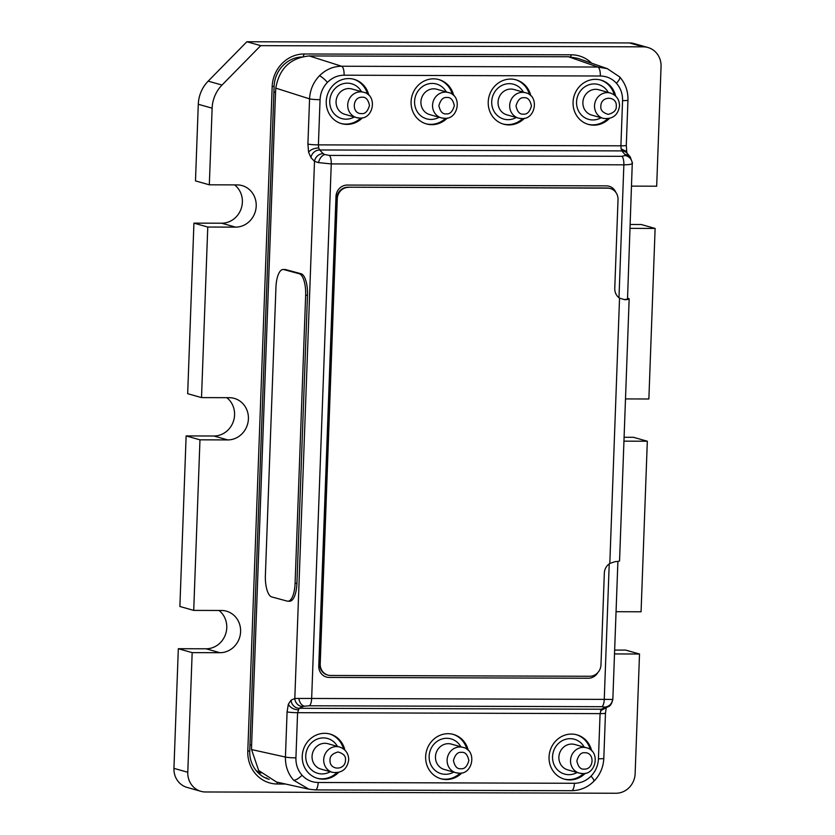 <?xml version="1.0" encoding="UTF-8"?>
<svg xmlns="http://www.w3.org/2000/svg" width="835" height="835" viewBox="0 0 835 835"><rect width="100%" height="100%" fill="white"/><g stroke="black" fill="none" stroke-linecap="round" stroke-linejoin="round"><path stroke-width="1.25" d="M362.056 97.236C352.13 96.745 351.493 114.04 361.461 113.602C365.093 114.082 367.765 111.358 369.477 105.45C368.193 99.522 365.72 96.787 362.056 97.236M584.27 769.108C594.196 769.609 594.833 752.314 584.865 752.742C581.243 752.262 578.572 754.986 576.86 760.904C578.133 766.833 580.607 769.567 584.27 769.108M330.044 760.132C329.22 770.684 345.513 770.747 345.471 760.184C346.045 756.312 343.571 753.577 338.05 751.98C332.413 753.546 329.742 756.27 330.044 760.132M616.293 106.212C617.117 95.66 600.814 95.607 600.866 106.16C600.281 110.032 602.755 112.767 608.277 114.374C613.913 112.798 616.585 110.084 616.293 106.212M436.83 89.251A13.162 12.285 105.8 0 0 433.73 88.823A13.162 12.285 105.8 0 0 420.913 101.88A13.162 12.285 105.8 0 0 429.681 114.583L441.329 117.871A13.162 12.285 -74.2 0 1 432.718 103.498A13.162 12.285 -74.2 0 1 445.379 92.111A13.162 12.285 -74.2 0 1 448.478 92.539L436.83 89.251M513.963 89.491A13.162 12.285 105.8 0 0 510.863 89.063A13.162 12.285 105.8 0 0 498.046 102.12A13.162 12.285 105.8 0 0 506.803 114.812L518.462 118.111A13.162 12.285 -74.2 0 1 509.851 103.738A13.162 12.285 -74.2 0 1 522.512 92.351A13.162 12.285 -74.2 0 1 525.612 92.779L513.963 89.491M463.039 747.398L451.391 744.11A13.162 12.285 105.8 0 0 448.291 743.682A13.162 12.285 105.8 0 0 435.63 755.07A13.162 12.285 105.8 0 0 444.23 769.442L455.879 772.73A13.162 12.285 -74.2 0 1 447.278 758.357A13.162 12.285 -74.2 0 1 459.939 746.97A13.162 12.285 -74.2 0 1 463.039 747.398C477.088 750.227 473.09 774.462 459.146 773.179L455.879 772.73A13.162 12.285 -74.2 0 0 458.979 773.158M351.984 88.99A13.162 12.285 105.8 0 0 348.894 88.552A13.162 12.285 105.8 0 0 336.067 101.609A13.162 12.285 105.8 0 0 344.834 114.311L356.482 117.599A13.162 12.285 -74.2 0 1 347.882 103.237A13.162 12.285 -74.2 0 1 360.543 91.85A13.162 12.285 -74.2 0 1 363.632 92.278L351.984 88.99M586.441 747.784L574.793 744.496A13.162 12.285 105.8 0 0 571.704 744.068A13.162 12.285 105.8 0 0 559.043 755.456A13.162 12.285 105.8 0 0 567.643 769.818L579.292 773.106A13.162 12.285 -74.2 0 1 570.691 758.744A13.162 12.285 -74.2 0 1 583.352 747.356A13.162 12.285 -74.2 0 1 586.441 747.784C600.49 750.613 596.503 774.849 582.548 773.565L579.292 773.106A13.162 12.285 -74.2 0 0 582.392 773.544M327.978 743.724A13.162 12.285 105.8 0 0 324.878 743.296A13.162 12.285 105.8 0 0 312.06 756.353A13.162 12.285 105.8 0 0 320.828 769.056L332.476 772.344A13.162 12.285 -74.2 0 1 323.709 759.641A13.162 12.285 -74.2 0 1 339.626 747.022L327.978 743.724M610.448 93.05L598.799 89.752A13.162 12.285 105.8 0 0 582.882 102.381A13.162 12.285 105.8 0 0 591.65 115.084L603.298 118.372A13.162 12.285 -74.2 0 1 594.53 105.669A13.162 12.285 -74.2 0 1 610.448 93.05C616.428 95.263 619.445 99.553 619.518 105.909C618.004 115.272 612.608 119.426 603.298 118.372M461.912 772.876A23.025 21.501 -74.2 0 1 446.401 779.535A23.025 21.501 -74.2 0 1 440.984 778.773A23.025 21.501 -74.2 0 1 425.933 753.64A23.025 21.501 -74.2 0 1 448.082 733.694A23.025 21.501 -74.2 0 1 453.499 734.456A23.025 21.501 -74.2 0 1 468.247 750.425M440.421 778.606A23.025 21.501 105.8 0 0 445.264 779.212A23.025 21.501 105.8 0 0 460.179 773.137M466.911 749.298A23.025 21.501 105.8 0 0 452.935 734.299M585.325 773.262A23.025 21.501 -74.2 0 1 569.814 779.911A23.025 21.501 -74.2 0 1 564.397 779.159A23.025 21.501 -74.2 0 1 549.336 754.015A23.025 21.501 -74.2 0 1 571.495 734.08A23.025 21.501 -74.2 0 1 576.912 734.842A23.025 21.501 -74.2 0 1 591.66 750.811M563.834 778.992A23.025 21.501 105.8 0 0 568.677 779.598A23.025 21.501 105.8 0 0 583.592 773.523M590.324 749.673A23.025 21.501 105.8 0 0 576.338 734.685M338.499 772.49A23.025 21.501 -74.2 0 1 322.999 779.149A23.025 21.501 -74.2 0 1 317.582 778.387A23.025 21.501 -74.2 0 1 302.52 753.253A23.025 21.501 -74.2 0 1 324.679 733.318A23.025 21.501 -74.2 0 1 330.096 734.069A23.025 21.501 -74.2 0 1 344.845 750.049M317.018 778.22A23.025 21.501 105.8 0 0 321.861 778.825A23.025 21.501 105.8 0 0 336.766 772.761M343.509 748.911A23.025 21.501 105.8 0 0 329.522 733.923M609.331 118.518A23.025 21.501 -74.2 0 1 593.821 125.177A23.025 21.501 -74.2 0 1 588.404 124.415A23.025 21.501 -74.2 0 1 573.342 99.281A23.025 21.501 -74.2 0 1 595.501 79.346A23.025 21.501 -74.2 0 1 600.918 80.097A23.025 21.501 -74.2 0 1 615.666 96.077M587.84 124.248A23.025 21.501 105.8 0 0 592.683 124.853A23.025 21.501 105.8 0 0 607.598 118.789M614.33 94.939A23.025 21.501 105.8 0 0 600.344 79.951M524.484 118.257A23.025 21.501 -74.2 0 1 508.974 124.916A23.025 21.501 -74.2 0 1 503.557 124.154A23.025 21.501 -74.2 0 1 488.506 99.021A23.025 21.501 -74.2 0 1 510.655 79.075A23.025 21.501 -74.2 0 1 516.072 79.836A23.025 21.501 -74.2 0 1 530.82 95.806M502.994 123.987A23.025 21.501 105.8 0 0 507.837 124.592A23.025 21.501 105.8 0 0 522.752 118.518M529.484 94.679A23.025 21.501 105.8 0 0 515.508 79.68M447.351 118.017A23.025 21.501 -74.2 0 1 431.841 124.676A23.025 21.501 -74.2 0 1 426.434 123.914A23.025 21.501 -74.2 0 1 411.373 98.78A23.025 21.501 -74.2 0 1 433.522 78.834A23.025 21.501 -74.2 0 1 438.939 79.596A23.025 21.501 -74.2 0 1 453.697 95.566M425.86 123.747A23.025 21.501 105.8 0 0 430.714 124.352A23.025 21.501 105.8 0 0 445.619 118.278M452.351 94.439A23.025 21.501 105.8 0 0 438.375 79.44M362.515 117.756A23.025 21.501 -74.2 0 1 347.005 124.405A23.025 21.501 -74.2 0 1 341.588 123.653A23.025 21.501 -74.2 0 1 326.527 98.509A23.025 21.501 -74.2 0 1 348.686 78.573A23.025 21.501 -74.2 0 1 354.103 79.335A23.025 21.501 -74.2 0 1 368.851 95.305M341.024 123.486A23.025 21.501 105.8 0 0 345.867 124.091A23.025 21.501 105.8 0 0 360.783 118.017M367.515 94.167A23.025 21.501 105.8 0 0 353.529 79.179M453.687 772.104A18.088 16.888 -74.2 0 1 445.452 774.295A18.088 16.888 -74.2 0 1 429.138 756.239A18.088 16.888 -74.2 0 1 446.767 738.286A18.088 16.888 -74.2 0 1 460.836 746.782M577.1 772.49A18.088 16.888 -74.2 0 1 568.854 774.682A18.088 16.888 -74.2 0 1 552.551 756.625A18.088 16.888 -74.2 0 1 570.18 738.672A18.088 16.888 -74.2 0 1 584.25 747.168M330.284 771.728A18.088 16.888 -74.2 0 1 322.039 773.92A18.088 16.888 -74.2 0 1 305.735 755.863A18.088 16.888 -74.2 0 1 323.364 737.91A18.088 16.888 -74.2 0 1 337.434 746.396M601.106 117.756A18.088 16.888 -74.2 0 1 576.557 101.891A18.088 16.888 -74.2 0 1 589.479 84.617A18.088 16.888 -74.2 0 1 608.256 92.424M516.26 117.484A18.088 16.888 -74.2 0 1 491.711 101.62A18.088 16.888 -74.2 0 1 504.632 84.356A18.088 16.888 -74.2 0 1 523.409 92.163M439.137 117.244A18.088 16.888 -74.2 0 1 414.588 101.379A18.088 16.888 -74.2 0 1 427.499 84.116A18.088 16.888 -74.2 0 1 446.287 91.923M354.291 116.983A18.088 16.888 -74.2 0 1 329.742 101.118A18.088 16.888 -74.2 0 1 342.663 83.855A18.088 16.888 -74.2 0 1 361.44 91.662M273.901 91.996L275.54 92.455L275.8 88.124C279.182 68.606 290.329 57.886 309.232 55.945L341.609 66.236A8.225 2.849 90.2 0 1 344.103 75.202C337.737 75.286 332.194 77.665 327.477 82.341C322.874 87.164 320.4 92.936 320.066 99.678A8.225 0.741 -177.9 0 1 309.566 98.874C310.036 89.898 313.334 82.195 319.471 75.766C325.775 69.524 333.155 66.351 341.609 66.236L597.839 67.03L607.306 68.658L619.695 76.935C625.415 83.49 628.171 91.224 627.951 100.127L626.292 145.311L626.73 151.573L621.104 148.87L620.906 145.812A8.225 0.741 2.1 0 0 626.292 145.311M275.54 92.455L251.606 745.175L249.968 744.716M318.459 162.616C319.638 158.347 321.705 155.654 324.658 154.527L329.449 155.414A8.225 2.849 90.2 0 1 331.255 163.91L318.459 162.616L314.503 161.322L294.807 698.467L291.071 700.168L288.336 704.229L287.083 711.869L285.434 757.053C285.246 766.039 287.981 773.774 293.638 780.234L308.96 789.211L315.306 789.91A8.225 2.849 -89.8 0 1 315.077 789.879L308.96 789.211L276.479 782.019L258.662 770.486L251.544 749.559L251.606 745.175M287.929 601.21L289.776 601.21A19.737 7.16 -89.9 0 0 296.926 583.394L307.489 295.308A19.737 7.16 -89.9 0 0 301.08 273.744L285.633 269.58A19.737 7.16 -89.9 0 0 284.944 269.486L283.107 269.486A19.737 7.16 -89.9 0 0 275.947 287.303L265.384 575.388A19.737 7.16 -89.9 0 0 271.792 596.952L287.24 601.116A19.737 7.16 -89.9 0 0 287.929 601.21A19.737 7.16 -89.9 0 0 295.089 583.394L305.652 295.308A19.737 7.16 -89.9 0 0 299.243 273.744L283.796 269.58A19.737 7.16 -89.9 0 0 283.107 269.486M275.8 88.124L309.566 98.874L307.906 144.058L308.585 152.22C310.578 149.653 313.939 148.223 318.688 147.931L319.648 149.966L621.835 150.905A8.225 7.275 -41.2 0 1 626.991 153.181L630.206 156.855A8.225 7.275 138.8 0 0 630.206 156.855A8.225 7.275 138.8 0 0 625.05 154.579L625.217 155.467C629.517 156.604 631.876 159.318 632.262 163.587L627.523 298.878A13.162 1.19 -177.9 0 1 624.256 299.546M632.262 163.587C631.427 164.349 628.619 164.766 623.86 164.829A8.225 2.849 -89.8 0 0 622.044 156.322L329.449 155.414M256.074 770.496A32.889 30.707 105.8 0 0 260.938 773.137M298.993 57.218L300.506 57.229M265.373 777.907A29.601 27.639 105.8 0 0 266.845 778.022M301.404 56.978A29.601 27.639 105.8 0 0 274.11 86.308L249.748 750.874A29.601 27.639 105.8 0 0 269.173 779.358M591.618 63.168A32.889 30.707 105.8 0 0 571.391 54.807L304.211 53.983A32.889 30.707 105.8 0 0 272.168 86.621L247.797 751.176A32.889 30.707 105.8 0 0 277.45 784.013L285.591 784.034M647.918 47.501L634.078 43.587A19.737 18.422 105.8 0 0 629.433 42.94L246.868 41.75L208.176 81.152A32.889 30.707 105.8 0 0 198.292 104.271L195.484 180.903L209.324 184.806L212.132 108.185A32.889 30.707 -74.2 0 1 222.016 85.055L260.708 45.654L643.274 46.843A19.737 18.422 -74.2 0 1 647.918 47.501A19.737 18.422 -74.2 0 1 661.059 66.549L656.675 186.205L631.657 186.121M209.324 184.806L237.088 184.9A21.219 19.81 -74.2 0 1 242.077 185.589A21.219 19.81 -74.2 0 1 255.948 208.76A21.219 19.81 -74.2 0 1 235.543 227.13L207.769 227.036L193.929 223.133L187.677 393.692L201.517 397.596L207.769 227.036M201.517 397.596L229.281 397.69A21.219 19.81 -74.2 0 1 234.28 398.389A21.219 19.81 -74.2 0 1 248.152 421.55A21.219 19.81 -74.2 0 1 227.736 439.92L199.972 439.826L186.132 435.922L179.88 606.481L193.72 610.395L199.972 439.826M193.72 610.395L221.484 610.479A21.219 19.81 -74.2 0 1 226.473 611.178A21.219 19.81 -74.2 0 1 240.344 634.339A21.219 19.81 -74.2 0 1 219.929 652.709L192.165 652.626L178.325 648.712L173.941 768.367A19.737 18.422 105.8 0 0 187.082 787.415L200.922 791.329A19.737 18.422 -74.2 0 1 187.781 772.271L192.165 652.626M614.644 650.068L625.676 650.1L639.516 654.014L635.132 773.669A19.737 18.422 -74.2 0 1 615.896 793.25L205.567 791.977A19.737 18.422 -74.2 0 1 200.922 791.329M639.516 654.014L614.497 653.93M616.053 611.7L641.071 611.784L647.323 441.224L623.954 441.151M625.498 398.921L648.868 398.994L655.12 228.435L630.112 228.352M624.089 437.289L633.483 437.31L647.323 441.224M630.248 224.49L641.28 224.521L655.12 228.435M260.708 45.654L246.868 41.75M234.583 184.89A21.219 19.81 -74.2 0 1 241.211 208.552A21.219 19.81 -74.2 0 1 221.703 223.216L193.929 223.133M226.776 397.679A21.219 19.81 -74.2 0 1 233.403 421.341A21.219 19.81 -74.2 0 1 213.896 436.006L186.132 435.922M218.979 610.468A21.219 19.81 -74.2 0 1 225.596 634.13A21.219 19.81 -74.2 0 1 206.088 648.795L178.325 648.712M251.544 749.559L285.434 757.053A8.225 0.741 2.1 0 0 295.924 757.867L297.584 712.683L299.18 708.289L302.917 706.587A8.225 7.557 65.5 0 1 294.807 698.467L311.653 698.467A8.225 2.849 90.2 0 1 309.263 705.784L601.858 706.692A8.225 2.849 -89.8 0 0 604.258 699.375L612.086 699.448M617.9 561.391L612.838 699.438C611.721 703.926 610.114 706.368 608.016 706.765A8.225 7.651 -116.6 0 1 608.005 706.765L604.592 708.477A8.225 7.651 -116.6 0 1 604.592 708.477A8.225 7.651 -116.6 0 1 601.367 709.228L600.083 713.622L297.584 712.683A8.225 0.741 -177.9 0 1 287.083 711.869M626.991 153.181A8.225 7.275 -41.2 0 1 627.001 153.191L626.72 151.573M625.05 154.579L621.835 150.905L621.104 148.87M319.648 149.966A8.225 7.171 136 0 0 310.964 157.658L314.503 161.322A8.225 7.171 -44 0 1 323.197 153.64L319.648 149.966M608.005 706.765A8.225 7.651 -116.6 0 1 604.77 707.527L601.367 709.228L299.18 708.289A8.225 7.557 -114.5 0 1 291.071 700.168M607.275 68.647L577.81 58.346L568.531 56.749L309.294 55.945M326.443 677.049L326.454 677.049A11.513 10.751 105.8 0 1 318.782 665.933L335.994 196.486A11.513 10.751 -74.2 0 1 347.203 185.067A11.513 10.751 105.8 0 0 335.994 196.486L318.772 665.933A11.513 10.751 105.8 0 0 326.443 677.049L326.443 677.049A11.513 10.751 105.8 0 0 329.157 677.425L588.32 678.239A11.513 10.751 105.8 0 0 597.881 672.54M606.356 185.871L347.203 185.067L606.356 185.871A11.513 10.751 105.8 0 1 609.07 186.247L609.07 186.247A11.513 10.751 105.8 0 0 606.377 185.871M615.886 192.436A11.513 10.751 105.8 0 0 609.08 186.247L609.08 186.247M610.072 188.459A11.513 10.751 105.8 0 0 609.8 188.376A11.513 10.751 105.8 0 0 607.087 188L347.934 187.197A11.513 10.751 105.8 0 0 336.714 198.626L319.659 663.815A11.513 10.751 105.8 0 0 327.33 674.93A11.513 10.751 105.8 0 0 327.602 675.004M348.487 187.353A11.513 10.751 105.8 0 0 337.267 198.782L320.212 663.971A11.513 10.751 105.8 0 0 327.884 675.087A11.513 10.751 105.8 0 0 330.587 675.463L589.75 676.266A11.513 10.751 105.8 0 0 600.97 664.837L604.331 573.175A11.513 10.751 -74.2 0 1 609.811 563.448L615.228 561.621A14.8 1.336 2.1 0 0 619.56 560.838L629.162 298.94A14.8 1.336 -177.9 0 1 624.83 299.723L619.539 298.137A11.513 10.751 -74.2 0 1 614.769 288.367L618.025 199.648A11.513 10.751 105.8 0 0 610.354 188.533A11.513 10.751 105.8 0 0 607.65 188.157L347.934 187.197M627.544 298.241L628.254 298.439A14.8 1.336 -177.9 0 1 629.162 298.94M444.418 118.299A13.162 12.285 -74.2 0 1 441.329 117.871L444.585 118.319C458.53 119.603 462.527 95.367 448.478 92.539M446.308 113.873C442.644 114.322 440.17 111.587 438.886 105.659C440.609 99.741 443.27 97.027 446.902 97.497C450.566 97.048 453.04 99.782 454.313 105.711C452.601 111.629 449.929 114.343 446.308 113.873M521.551 118.539A13.162 12.285 -74.2 0 1 518.462 118.111L521.718 118.56C535.663 119.843 539.66 95.607 525.612 92.779M523.43 114.113C519.767 114.562 517.303 111.827 516.02 105.899C517.731 99.981 520.403 97.267 524.036 97.737C527.699 97.288 530.173 100.023 531.446 105.951C529.734 111.869 527.062 114.583 523.43 114.113M461.463 752.356C465.126 751.907 467.6 754.642 468.873 760.57C467.162 766.488 464.49 769.202 460.857 768.732C457.194 769.181 454.731 766.447 453.447 760.518C455.158 754.6 457.83 751.886 461.463 752.356M359.582 118.038A13.162 12.285 -74.2 0 1 356.482 117.599L359.739 118.059C373.694 119.342 377.681 95.106 363.632 92.278M308.585 152.22L310.964 157.658M618.985 297.73L623.86 164.829L331.255 163.91L311.653 698.467L604.258 699.375L609.226 563.844M571.391 54.807L570.535 56.832M304.211 53.983L303.115 56.571M272.168 86.621L274.11 86.308M247.797 751.176L249.748 750.874M277.45 784.013L276.907 782.124M643.274 46.843L629.433 42.94M222.016 85.055L208.176 81.152M212.132 108.185L198.292 104.271M221.703 223.216L235.543 227.13M213.896 436.006L227.736 439.92M206.088 648.795L219.929 652.709M187.781 772.271L173.941 768.367M302.917 706.587L304.431 706.18C301.539 705.429 299.671 702.861 298.815 698.457M304.431 706.18L309.263 705.784M625.217 155.467L622.044 156.322M612.619 699.427C611.909 703.832 609.362 706.389 604.989 707.109L601.858 706.692M606.262 707.642L600.501 710.752M298.085 709.813C293.367 709.416 290.121 707.558 288.336 704.229M593.497 781.163C594.781 781.205 593.956 779.535 591.023 776.143C586.274 780.84 580.742 783.22 574.397 783.282A8.225 2.849 90.2 0 1 571.537 790.703L571.537 790.703A8.225 2.849 90.2 0 1 571.307 790.682M293.638 780.234C295.736 780.276 298.544 778.617 302.072 775.245C306.445 779.953 311.81 782.374 318.166 782.489A8.225 2.849 -89.8 0 1 315.306 789.91L571.537 790.703C580.241 790.578 587.746 787.374 594.05 781.101C600.125 774.744 603.371 767.146 603.809 758.305L603.809 758.305A8.225 0.741 -177.9 0 1 598.434 758.806C598.079 765.58 595.616 771.363 591.023 776.143M619.33 76.695C620.572 77.592 619.612 79.784 616.428 83.239C612.045 78.532 606.68 76.121 600.334 76.006L344.103 75.202M568.458 56.749L597.839 67.03A8.225 2.849 90.2 0 1 600.334 76.006M319.471 75.766C321.538 76.663 324.199 78.866 327.477 82.341M318.166 782.489L574.397 783.282M295.924 757.867C295.778 764.609 297.824 770.402 302.072 775.245M627.951 100.127A8.225 0.741 2.1 0 1 622.566 100.628C622.722 93.875 620.676 88.082 616.428 83.239M307.906 144.058A8.225 0.741 2.1 0 0 318.406 144.873L320.066 99.678M318.688 147.931L318.406 144.873L620.906 145.812L622.566 100.628M598.434 758.806L600.083 713.622A8.225 0.741 2.1 0 0 605.469 713.121L606.273 707.6M323.197 153.64L324.658 154.527M299.525 57.531L298.617 57.281M336.714 198.626L337.267 198.782M319.659 663.815L320.212 663.971M607.087 188L607.65 188.157M619.539 298.137L609.811 563.448M295.089 583.394L296.926 583.394M305.652 295.308L307.489 295.308M299.243 273.744L301.08 273.744M283.796 269.58L285.633 269.58M332.476 772.344C341.776 773.398 347.183 769.244 348.696 759.881C348.623 753.525 345.606 749.235 339.626 747.022M603.809 758.305L605.469 713.121M632.502 163.169L630.216 156.865M327.33 674.93L327.884 675.087M609.8 188.376L610.354 188.533"/></g></svg>
